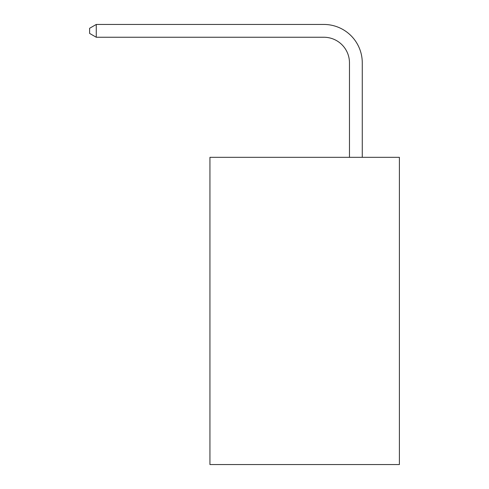 <?xml version="1.0" encoding="UTF-8"?>
<svg xmlns="http://www.w3.org/2000/svg" width="489" height="489" viewBox="0 0 489 489"><rect width="100%" height="100%" fill="white"/><g stroke="black" fill="none" stroke-linecap="round" stroke-linejoin="round"><path stroke-width="0.73" d="M399.391 157.324L399.391 464.55L209.94 464.55L209.94 157.324L399.391 157.324M349.47 157.324L349.47 62.855A25.599 25.599 112.9 0 0 323.865 37.25L96.266 37.25L89.609 33.411L89.609 28.289L96.266 24.45L323.865 24.45A38.405 38.405 -67.1 0 1 362.27 62.855L362.27 157.324M349.47 62.855A25.599 25.599 112.9 0 0 323.865 37.25A25.599 25.599 112.9 0 1 349.47 62.855A25.599 25.599 112.9 0 0 323.865 37.25A25.599 25.599 112.9 0 1 349.47 62.855A25.599 25.599 112.9 0 0 323.865 37.25A25.599 25.599 112.9 0 1 349.47 62.855A25.599 25.599 112.9 0 0 323.865 37.25A25.599 25.599 112.9 0 1 349.47 62.855A25.599 25.599 112.9 0 0 323.865 37.25A25.599 25.599 112.9 0 1 349.47 62.855A25.599 25.599 112.9 0 0 323.865 37.25A25.599 25.599 112.9 0 1 349.47 62.855A25.599 25.599 112.9 0 0 323.865 37.25A25.599 25.599 112.9 0 1 349.47 62.855A25.599 25.599 112.9 0 0 323.865 37.25A25.599 25.599 112.9 0 1 349.47 62.855A25.599 25.599 112.9 0 0 323.865 37.25A25.599 25.599 112.9 0 1 349.47 62.855A25.599 25.599 112.9 0 0 323.865 37.25A25.599 25.599 112.9 0 1 349.47 62.855A25.599 25.599 112.9 0 0 323.865 37.25A25.599 25.599 112.9 0 1 349.47 62.855A25.599 25.599 112.9 0 0 323.865 37.25A25.599 25.599 112.9 0 1 349.47 62.855A25.599 25.599 112.9 0 0 323.865 37.25A25.599 25.599 112.9 0 1 349.47 62.855A25.599 25.599 112.9 0 0 323.865 37.25A25.599 25.599 112.9 0 1 349.47 62.855A25.599 25.599 112.9 0 0 323.865 37.25A25.599 25.599 112.9 0 1 349.47 62.855A25.599 25.599 112.9 0 0 323.865 37.25A25.599 25.599 112.9 0 1 349.47 62.855A25.599 25.599 112.9 0 0 323.865 37.25A25.599 25.599 112.9 0 1 349.47 62.855A25.599 25.599 112.9 0 0 323.865 37.25A25.599 25.599 112.9 0 1 349.47 62.855A25.599 25.599 112.9 0 0 323.865 37.25A25.599 25.599 112.9 0 1 349.47 62.855A25.599 25.599 112.9 0 0 323.865 37.25A25.599 25.599 112.9 0 1 349.47 62.855A25.599 25.599 112.9 0 0 323.865 37.25A25.599 25.599 112.9 0 1 349.47 62.855A25.599 25.599 112.9 0 0 323.865 37.25A25.599 25.599 112.9 0 1 349.47 62.855A25.599 25.599 112.9 0 0 323.865 37.25A25.599 25.599 112.9 0 1 349.47 62.855A25.599 25.599 112.9 0 0 323.865 37.25A25.599 25.599 112.9 0 1 349.47 62.855A25.599 25.599 112.9 0 0 323.865 37.25A25.599 25.599 112.9 0 1 349.47 62.855A25.599 25.599 112.9 0 0 323.865 37.25M96.266 24.45L96.266 37.25"/></g></svg>
